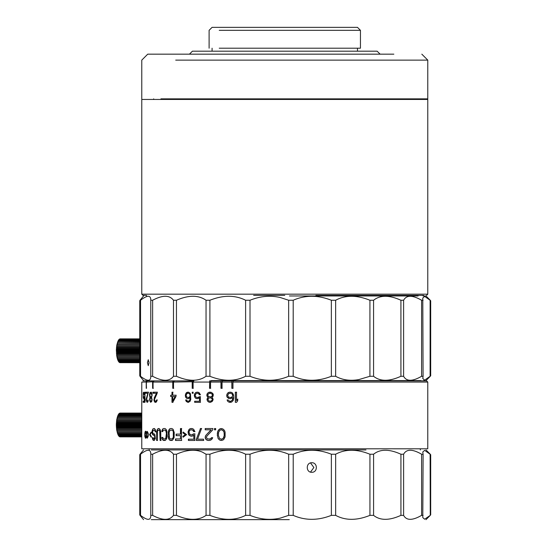 <?xml version="1.0" encoding="UTF-8"?>
<svg xmlns="http://www.w3.org/2000/svg" width="547" height="547" viewBox="0 0 547 547"><rect width="100%" height="100%" fill="white"/><g stroke="black" fill="none" stroke-linecap="round" stroke-linejoin="round"><path stroke-width="0.82" d="M120.032 413.06L141.776 413.06L120.032 413.06M119.451 413.553L141.776 413.211M119.478 413.252L141.776 413.252M118.986 414.072L119.075 413.553L141.776 413.553M119.007 413.614L141.776 413.614M118.549 414.763L118.617 414.072L141.776 414.072M118.555 414.161L141.776 414.161M118.152 415.617L118.186 414.763L141.776 414.763M118.125 414.872L141.776 414.872M117.796 416.616L117.783 415.617L141.776 415.617M117.735 415.747L141.776 415.747M117.489 417.744L117.42 416.616L141.776 416.616M117.373 416.766L141.776 416.766M117.243 418.988L117.065 417.915A11.918 3.877 -90 0 1 117.106 417.744L141.776 417.744M117.065 417.915L141.776 417.915M141.776 430.653L116.778 430.653L116.313 424.91L116.832 418.988L141.776 418.988M116.798 419.173L141.776 419.173M117.031 420.24L141.776 420.24M116.614 420.328L141.776 420.328M116.586 420.527L141.776 420.527M116.867 421.491L141.776 421.491M116.456 421.744L141.776 421.744M116.436 421.942L141.776 421.942M116.75 422.797L141.776 422.797M141.776 423.139L141.776 423.576M116.354 423.207L141.707 423.207M116.34 423.412L141.694 423.412M116.689 424.144L141.776 424.144M141.776 424.534L141.776 425.081M116.313 424.698L141.666 424.698M141.776 436.875L120.34 436.855M116.313 424.91L141.659 424.91M116.682 425.498L141.776 425.498M119.861 436.841L141.776 436.841L119.834 436.663M141.776 426.017L141.776 426.496M116.333 426.195L141.68 426.195M116.34 426.4L141.694 426.4M116.73 426.845L141.776 426.845M141.776 436.663L119.444 436.663L119.349 436.28M141.776 427.645L116.429 427.87M116.408 427.672L141.762 427.672M141.776 436.622L119.376 436.622M116.832 428.157L141.776 428.157M141.776 436.28L118.972 436.28L118.884 435.727M116.552 429.101L141.776 429.101M141.776 436.212L118.904 436.212M116.573 429.299L141.776 429.299M116.99 429.422L141.776 429.422M141.776 435.727L118.521 435.727L118.46 434.995M116.75 430.468L141.776 430.468M141.776 435.631L118.46 435.631M141.776 434.995L118.097 434.995L118.07 434.113M141.776 431.925L117.037 431.925L117.195 430.653M116.996 431.754L141.776 431.754M141.776 434.886L118.036 434.886M141.776 434.113L117.701 434.113L117.721 433.08M141.776 433.08L117.345 433.08L117.427 431.925M117.304 432.923L141.776 432.923M141.776 433.976L117.646 433.976M139.758 352.056L116.333 352.056L116.682 351.16L116.313 350.559L116.86 344.665L139.758 344.665M139.758 356.329L116.757 356.329L116.723 352.514L116.333 352.056M116.723 352.514L139.758 352.514M116.402 353.328L139.758 353.328M139.758 351.844L116.326 351.844M116.415 353.533L139.758 353.533M139.758 351.16L116.682 351.16M116.819 353.834L139.758 353.834M139.758 350.559L116.313 350.559M116.532 354.764L139.758 354.764M139.758 350.347L116.313 350.347M116.559 354.962L139.758 354.962M139.758 349.806L116.696 349.806M116.969 355.106L139.758 355.106M139.758 349.068L116.347 349.068M116.723 356.138L139.758 356.138M139.758 348.863L116.361 348.863M139.758 348.473L116.757 348.473M139.758 347.605L116.449 347.605M139.758 357.608L117.01 357.608L117.167 356.329M116.969 357.43L139.758 357.43M139.758 347.4L116.47 347.4M139.758 347.167L116.88 347.167M139.758 346.189L116.607 346.189M139.758 358.777L117.311 358.777L117.4 357.608M117.263 358.62L139.758 358.62M139.758 345.998L116.634 345.998M139.758 345.923L117.058 345.923M139.758 344.849L116.826 344.849M139.758 359.823L117.66 359.823L117.687 358.777M117.612 359.68L139.758 359.68M139.758 343.598L117.092 343.598L139.758 343.434M117.263 344.665L117.092 343.598M139.758 360.726L118.049 360.726L118.029 359.823M117.995 360.603L139.758 360.603M139.758 342.463L117.414 342.463L139.758 342.313M117.516 343.434L117.414 342.463M139.758 361.471L118.473 361.471L118.412 360.726M118.412 361.376L139.758 361.376M139.758 341.458L117.776 341.458L139.758 341.328M117.831 342.313L117.776 341.458M139.758 362.046L118.925 362.046L118.836 361.471M118.856 361.977L139.758 361.977M139.758 340.603L118.173 340.603L139.758 340.494M118.193 341.328L118.173 340.603M139.758 362.442L119.39 362.442L119.294 362.046M119.321 362.401L139.758 362.401M139.758 339.906L118.603 339.906L139.758 339.824M118.596 340.494L118.603 339.906M139.758 362.661L119.779 362.442M119.807 362.64L139.758 362.64M139.758 339.379L119.061 339.379A11.918 3.877 -90 0 1 119.123 339.325L139.758 339.325M119.034 339.824L119.061 339.379M139.758 362.695L120.285 362.661M139.758 339.037L119.533 339.037L139.758 339.003M139.758 338.88L120.019 338.88L139.758 338.873M146.507 380.876L146.22 388.322L146.22 380.876L142.972 380.876L192.975 380.876M173.741 380.876L173.508 382.066L192.394 381.765L192.394 388.322L193.303 388.322M146.22 382.066L152.88 381.765L152.88 388.322L153.338 388.322M206.855 436.15L206.438 437.668L207.477 438.94L210.424 438.94L211.491 437.668L212.557 437.668L212.345 438.687L210.636 440.205L208.318 440.458L206.233 439.699L205.193 437.668L205.816 435.391L211.06 429.812L205.193 429.812L205.193 428.54L212.769 428.54L212.769 429.812L206.855 436.15M215.58 429.812L214.492 429.812L214.492 428.54L215.58 428.54L215.58 429.812M200.318 428.54L201.522 428.54L197.535 439.193L203.552 439.193L203.552 440.458L196.359 440.458L196.359 439.193L200.489 428.54L196.359 439.193M193.46 433.867L194.807 433.867L194.807 440.458L188.407 440.458L188.407 439.193L193.843 439.193L193.843 435.138L192.893 435.897L190.814 436.15L188.961 435.138L188.407 434.12L188.038 431.836L188.961 429.559L190.814 428.54L192.893 428.793L193.843 429.559L194.807 431.583L193.652 431.583L192.701 430.065L190.814 429.812L189.515 430.571L188.961 432.096L190.069 434.626L191.942 434.879L193.46 433.867M186.589 434.626L183.211 437.162L182.862 436.403L185.33 434.626L182.862 432.855L183.211 432.096L186.589 434.626M180.455 434.12L180.455 428.54L181.481 428.54L181.481 440.458L175.505 440.458L175.505 438.94L180.455 438.94L180.455 435.644L176.148 435.644L176.148 434.12L180.674 434.12L180.674 428.54L181.693 428.54M166.226 432.602L165.809 430.824L164.859 430.065L163.129 430.318L162.609 431.583L161.844 431.583L162.48 429.306L163.656 428.54L164.859 428.54L166.09 429.306L166.924 431.33L167.067 436.403L166.644 438.687L165.536 440.205L162.999 440.205L161.967 438.687L161.844 437.415L162.609 437.415L163.656 438.94L164.859 438.94L165.809 438.181L166.473 432.602L166.09 431.583M168.202 432.602L169.221 429.306L170.548 428.54L171.758 428.54L173.139 429.306L174.233 432.602L174.076 437.668L172.524 440.205L169.809 440.205L168.64 438.687L168.202 436.403L168.449 432.602L168.202 436.403M159.382 430.318L157.974 430.318L157.406 431.583L157.29 440.458L156.627 440.458L156.736 431.33L157.406 429.306L158.439 428.54L159.984 429.306L160.715 431.33L160.839 440.458L160.1 440.458L159.738 430.824M154.705 430.318L153.105 430.318L152.627 432.349L153.105 433.614L154.91 434.626L155.327 438.687L154.09 440.458L153.105 440.205L152.722 439.446L152.339 437.668L152.914 437.668L153.495 438.94L154.09 438.94L154.808 436.909L154.398 435.644L152.627 434.626L152.066 432.602L152.251 430.318L153.01 428.793L154.295 428.54L155.327 429.559L155.758 431.836L155.122 431.836L154.972 430.318L155.013 431.077M149.55 434.626L151.157 432.096L151.334 432.855L150.124 434.626L151.334 436.403L151.157 437.162L149.55 434.626L151.437 437.162M147.287 431.419L148.244 433.402L148.244 436.164L147.287 438.14L146.398 436.759L145.516 438.338L144.791 436.362L144.982 432.212L145.728 431.227L146.398 432.807L147.287 431.419M235.326 392.192L236.516 392.192L236.516 400.602L237.713 399.091L237.713 400.814L236.516 402.325L235.326 402.325L235.326 392.192M232.372 399.953L232.762 397.58L230.608 398.66L228.66 398.448L227.114 397.149L226.725 394.996L227.689 393.061L229.631 392.192L231.586 392.411L232.564 393.061L233.548 394.996L233.747 398.018L233.159 400.602L231.586 402.107L228.851 402.107L227.887 401.464L227.114 399.953L228.078 399.953L229.631 401.245L230.8 401.245L232.482 399.953L232.762 398.018M207.368 398.23L208.257 397.368L207.19 396.507L206.834 395.426L207.19 393.703L208.612 392.411L211.491 392.411L212.947 393.703L213.316 394.784L212.947 396.507L211.853 397.368L212.762 398.23L213.132 399.741L212.222 401.464L210.41 402.325L208.79 402.107L207.368 400.814L207.012 399.091L207.532 398.23L207.012 399.741M186.869 398.448L185.645 397.149L185.344 394.996L186.103 393.061L188.421 392.192L189.987 393.061L190.465 393.922L190.78 399.522L189.987 401.464L187.799 402.325L186.26 401.464L185.645 399.953L186.411 399.953L187.642 401.245L189.043 401.033L189.83 399.953L190.144 397.58L188.421 398.66L186.869 398.448L187.642 398.66M195.313 396.288L196.804 397.58L200.339 396.719L200.339 402.325L194.657 402.325L194.657 401.245L199.491 401.245L199.491 397.799L197.809 398.66L195.976 398.448L195.149 397.799L194.329 395.857L194.657 393.922L195.149 393.061L196.804 392.192L198.643 392.411L199.491 393.061L200.339 394.784L199.32 394.784L198.479 393.491L196.804 393.272L195.313 394.565L195.313 396.288M193.029 393.272L192.223 393.272L192.223 392.192L193.029 392.192L193.029 393.272M171.977 395.214L171.977 392.192L172.763 392.192L172.763 395.214L175.977 395.214L175.977 396.507L172.763 402.325L171.977 402.325L171.977 396.507L170.691 396.507L170.691 395.214L172.216 395.214L172.216 392.192L172.996 392.192M154.179 398.018L156.421 393.272L153.926 393.272L153.926 392.192L157.174 392.192L157.174 393.272L154.439 399.522L154.876 401.033L156.141 401.033L156.606 399.953L157.078 399.953L156.982 400.814L156.23 402.107L154.698 402.107L153.926 399.953L154.452 398.018L153.926 399.953M152.839 393.272L152.839 392.192L153.249 392.192L153.249 393.272L152.839 393.272M151.423 392.411L152.196 394.784L151.574 397.368L152.121 399.741L151.731 401.464L150.678 402.325L149.748 400.814L150.097 397.368L149.543 394.784L150.24 392.411L151.423 392.411M148.34 392.192L146.575 399.522L146.849 401.033L147.663 401.033L147.964 399.953L148.21 400.814L147.717 402.107L147.075 402.325L146.309 400.814L146.309 398.66L147.84 393.272L146.254 393.272L146.254 392.192L148.34 392.192M145.598 393.272L145.598 392.192L145.892 393.272M144.688 392.192L144.948 400.602L145.222 399.091L144.948 402.325L144.982 392.192M144.087 396.719L144.36 402.325L143.177 402.325L143.177 401.245L144.162 401.245L144.162 397.799L143.793 398.66L143.266 397.799L143.266 393.061L143.588 392.192L144.162 393.061L144.36 394.784L143.588 393.272L143.266 395.214L143.458 397.368L143.793 397.58L144.087 396.719M217.323 435.644L217.761 431.33L219.962 428.793L222.636 428.793L224.427 430.318L225.104 432.096L225.104 436.909L223.757 439.446L222.636 440.205L219.962 440.205L218.198 438.687L217.467 435.644L218.198 438.687M145.926 382.066L141.776 382.073L141.776 448.8L427.781 448.8L427.781 382.073L426.585 380.876L423.316 380.575M232.96 382.079L232.96 388.322L231.853 388.322L231.853 382.066L222.048 382.066L222.048 388.322L220.974 388.322L220.974 382.066L210.547 382.066L210.547 388.322L209.528 388.322L209.686 380.876L210.698 380.876L210.698 381.765L211.163 380.876L222.178 380.876L222.178 381.765L222.567 380.876L233.07 380.876L232.96 382.079L427.781 382.073L426.585 380.876L427.781 382.073M192.394 381.765L192.394 380.876L193.877 380.876L193.112 382.066L209.528 382.066M193.112 382.066L193.112 388.322L192.202 388.322L192.202 382.066M173.508 382.066L173.508 388.322L172.763 388.322L172.763 382.066L153.064 382.066L153.064 388.322L152.599 388.322L152.599 382.066M233.07 380.876L426.585 380.876M221.508 380.876L210.157 380.876M209.686 381.765L209.686 388.322L210.698 388.322M221.111 380.876L220.974 382.066M221.111 381.765L221.111 388.322L222.178 388.322M222.178 380.876L232.29 380.876M231.962 380.876L231.853 382.066M231.962 381.765L231.962 388.322L233.07 388.322M421.552 380.876L233.398 380.876L233.07 381.779M146.507 381.765L147.375 380.876L152.948 380.876M173.741 381.765L174.431 380.876L193.214 380.876M146.22 381.765L146.507 388.322M152.88 380.876L152.88 381.765M153.338 380.876L153.338 381.765L154.158 380.876M172.996 380.876L172.763 382.066M172.996 381.765L172.996 388.322L173.741 388.322M193.303 380.876L193.303 381.765M218.342 438.687L219.962 440.205M220.099 440.205L221.426 440.458M217.323 433.361L217.467 435.644M217.467 433.361L217.542 432.096M144.381 396.719L144.23 397.368M217.685 432.096L217.761 431.33M219.962 428.793L218.198 430.318M218.342 430.318L217.904 431.33M220.099 428.793L221.426 428.54M143.423 392.411L143.266 393.061M143.567 393.061L143.177 393.922M144.982 400.602L144.982 402.141M143.471 401.245L143.471 402.325L144.654 402.325M143.177 396.937L143.588 398.66M146.309 400.814L147.075 402.325M146.596 400.814L146.254 399.953M146.254 399.522L146.541 399.953M146.541 399.522L146.411 398.018M148.128 393.272L146.705 398.018M148.62 392.192L146.541 392.192L146.254 393.272M149.543 394.784L149.68 393.703M150.24 392.411L149.885 393.061M150.165 393.061L149.96 393.703M151.321 392.192L150.883 392.192M147.649 401.245L147.964 399.953M149.748 400.814L150.678 402.325M150.028 400.814L149.611 399.741M149.611 399.091L149.892 399.741M149.892 399.091L149.748 398.23M149.953 397.587L150.028 398.23M149.68 396.507L149.953 397.149M149.96 396.507L149.543 395.426M149.823 394.784L149.823 395.426M154.008 400.814L155.232 402.325M155.505 402.325L155.861 402.325M154.281 400.814L154.199 399.953M156.688 393.272L154.452 398.018M153.926 393.272L154.199 392.192L157.44 392.192M153.522 392.192L153.119 392.192L153.119 393.272L153.522 393.272M155.683 401.245L156.408 401.033L156.606 399.953M157.345 399.953L156.873 399.953M193.221 392.192L192.414 392.192L192.414 393.272L193.221 393.272M176.209 395.214L172.996 395.214M171.977 396.507L172.216 402.325L172.996 402.325M170.931 395.214L170.931 396.507M194.657 396.937L195.976 398.448M196.161 398.448L196.804 398.66M194.848 396.937L194.329 395.857M194.329 394.996L194.52 395.857M194.52 394.996L194.657 393.922M195.976 392.411L195.149 393.061M195.334 393.061L194.848 393.922M196.161 392.411L196.804 392.192M197.987 392.192L196.988 392.192M199.32 394.784L200.517 394.784M199.498 394.784L198.985 393.922M197.809 393.272L198.479 393.491M198.657 393.491L199.163 393.922M188.578 401.245L190.028 399.953L190.144 397.58M187.847 398.66L188.619 398.66M185.645 397.149L186.103 397.799M186.308 397.799L187.074 398.448M197.809 397.58L198.479 397.368M200.517 396.719L199.327 396.719L198.657 397.368M194.848 401.245L194.848 402.325L200.517 402.325M199.491 397.799L199.491 401.245M196.988 398.66L197.987 398.66M185.802 400.602L187.799 402.325M187.997 402.325L188.619 402.325M186.007 400.602L185.645 399.953M186.616 399.953L185.857 399.953M207.368 400.814L207.901 401.464M208.058 401.464L208.79 402.107M207.532 400.814L207.176 399.741M207.901 397.587L207.532 398.23M185.857 397.149L185.344 396.076M185.344 394.996L185.549 396.076M185.549 394.996L185.645 393.922M186.869 392.411L186.103 393.061M186.308 393.061L185.857 393.922M187.074 392.411L187.642 392.192M188.619 392.192L187.847 392.192M208.612 392.411L209.508 392.192M210.745 392.192L209.665 392.192M208.954 402.107L209.686 402.325M209.843 402.325L210.561 402.325M227.306 400.602L227.887 401.464M228.003 401.464L228.851 402.107M227.422 400.602L227.114 399.953M228.195 399.953L227.231 399.953M230.916 401.245L232.482 399.953M207.19 396.507L207.901 397.149M208.065 397.149L208.414 397.368M207.354 396.507L206.834 395.426M206.834 394.784L206.998 395.426M206.998 394.784L207.19 393.703M208.776 392.411L207.723 393.061M207.881 393.061L207.354 393.703M227.114 397.149L226.725 396.076M226.725 394.996L226.848 396.076M226.848 394.996L227.108 393.922M228.66 392.411L227.689 393.061M227.812 393.061L227.231 393.922M228.776 392.411L229.631 392.192M230.718 392.192L229.747 392.192M228.974 402.107L229.829 402.325M229.938 402.325L230.718 402.325M146.398 432.807L146.473 432.41M146.712 431.815L146.767 432.41M146.999 431.815L147.034 431.419M237.808 399.091L236.516 400.602M236.619 392.192L235.429 392.192L235.429 402.325L236.619 402.325M232.872 398.018L232.762 397.58M227.231 397.149L229.631 398.66M229.747 398.66L230.718 398.66M146.473 437.156L146.712 437.744M146.999 437.75L147.034 438.14M146.767 437.156L146.398 436.759M144.791 436.362L145.516 438.338M145.085 436.362L144.729 435.378M144.729 434.188L145.023 435.378M145.023 434.188L144.791 433.203M145.181 431.617L144.982 432.212M145.276 432.212L145.085 433.203M145.468 431.617L145.516 431.227M155.122 431.836L156.025 431.836M155.389 431.836L155.286 431.077M154.972 430.318L154.295 430.065M151.437 432.096L149.83 434.626M154.705 438.174L154.398 438.687M154.972 438.181L154.808 437.415M154.808 436.909L155.081 437.415M155.081 436.909L154.705 436.15M153.01 428.793L152.339 431.33L152.524 433.614L153.283 435.138L154.398 435.644M154.671 435.644L154.972 436.15M154.569 428.54L153.769 428.54M152.435 438.434L153.591 440.458M153.864 440.458L154.363 440.458M152.709 438.434L152.339 437.668M153.187 437.668L152.62 437.668M160.1 432.602L160.36 440.458L161.098 440.458M160.36 432.602L159.984 431.583M159.998 430.824L160.244 431.583M159.642 430.318L158.904 430.065M154.363 433.867L153.769 433.867M168.346 437.668L168.64 438.687M168.879 438.687L169.221 439.699M168.592 437.668L168.449 436.403M168.449 432.602L168.346 431.33M168.64 430.318L168.592 431.33M156.627 432.602L156.893 440.458L157.557 440.458M156.893 432.602L156.736 431.33M157.857 428.793L156.955 430.318M157.221 430.318L157.003 431.33M159.17 428.54L158.698 428.54M165.809 430.824L166.336 431.583M169.809 428.793L169.221 429.306M169.461 429.306L168.879 430.318M170.049 428.793L170.548 428.54M171.99 428.54L170.787 428.54M169.461 439.699L170.548 440.458M170.787 440.458L171.99 440.458M161.967 438.687L163.656 440.458M163.909 440.458L165.105 440.458M162.227 438.687L161.844 437.415M162.862 437.415L162.097 437.415M166.09 437.415L165.809 438.181M166.062 438.181L165.645 438.687M166.336 437.415L166.226 436.403M166.473 432.602L166.473 436.403M164.859 430.065L165.399 430.318M165.645 430.318L166.062 430.824M161.844 431.583L162.862 431.583M162.097 431.583L161.967 430.318M162.999 428.793L162.48 429.306M162.732 429.306L162.227 430.318M163.252 428.793L163.656 428.54M165.105 428.54L163.909 428.54M192.134 434.879L192.701 434.626M194.992 433.867L193.652 433.867L192.893 434.626M183.423 432.096L183.074 432.855L185.33 434.626M185.536 434.626L183.074 436.403L183.423 437.162M175.731 438.94L175.731 440.458L181.693 440.458M180.455 435.644L180.455 438.94M176.373 434.12L176.373 435.644M189.884 428.793L188.961 429.559M190.082 428.793L190.814 428.54M192.134 428.54L191.012 428.54M191.942 429.812L193.46 430.571L193.843 431.583L194.992 431.583M196.544 439.193L196.544 440.458L203.723 440.458M201.693 428.54L200.489 428.54M188.606 439.193L188.606 440.458L194.992 440.458M193.843 435.138L193.843 439.193M189.159 429.559L188.243 432.855L189.159 435.138L190.814 436.15M191.012 436.15L192.134 436.15M205.398 438.687L207.06 440.205M207.224 440.205L208.318 440.458M205.569 438.687L205.193 437.668M205.193 437.162L205.364 437.668M205.364 437.162L205.398 436.15M211.217 429.812L205.816 435.391M205.98 435.391L205.569 436.15M212.92 428.54L205.364 428.54L205.193 429.812M215.723 428.54L214.643 428.54L214.643 429.812L215.723 429.812M209.371 439.193L210.424 438.94M212.708 437.668L211.641 437.668L211.06 438.434M211.217 438.434L210.581 438.94M208.475 440.458L209.316 440.458M150.951 397.799L151.546 398.018L152.004 399.31L151.546 401.033L150.951 401.245M152.087 395.426L150.972 393.272L152.087 394.784L151.854 396.288L150.972 396.937L151.546 396.719M224.332 435.391L223.21 438.434L221.426 439.193L219.525 438.434L218.424 435.391L218.643 432.096L220.188 430.065L221.426 429.812L223.21 430.571L224.106 432.089L224.202 435.391L224.332 433.614M170.787 430.065L172.599 430.318L173.372 431.583L173.372 437.415L172.599 438.687L171.758 438.94L173.064 438.181M171.867 430.065L169.953 430.318L169.071 432.602L169.515 438.181L170.548 438.94L171.758 438.94M146.309 432.807L145.728 432.212L146.534 434.386L146.309 436.759L145.728 437.354L146.309 436.759M147.403 432.41L148.175 434.386L147.403 437.156M232.085 393.922L230.8 393.272L232.085 393.922L232.673 395.214L232.482 396.507L230.855 397.58M211.286 398.018L210.41 397.799L212.01 398.66L212.373 399.741L211.286 401.033L210.41 401.245L212.01 400.383M212.01 396.288L212.4 394.784L211.853 393.922L210.41 393.272L212.01 393.922L212.551 394.784L212.01 396.288L210.41 396.937L211.286 396.719M189.713 393.922L188.578 393.272L189.713 393.922L190.185 395.214L190.028 396.507L188.578 397.58L189.241 397.368M175.061 396.507L172.996 400.602L175.026 396.507L172.763 396.507L172.763 400.602M223.21 438.434L224.106 436.909M222.54 438.94L223.08 438.434M222.41 438.94L221.296 439.193M224.106 432.089L222.54 430.065M222.41 430.065L221.296 429.812M223.983 432.096L224.202 433.614M224.202 435.391L223.983 436.909M151.854 398.66L152.004 399.31M152.004 399.741L151.731 399.31M151.731 399.741L151.854 400.383M151.546 401.033L151.574 400.383M151.574 398.66L150.972 397.799L150.097 398.66L150.097 400.383L150.972 401.245M189.713 396.937L189.043 397.368M190.028 396.507L189.515 396.937M188.578 393.272L187.026 393.491L186.103 395.214L186.561 396.937L188.578 397.58M151.854 396.288L151.806 395.426M151.574 396.288L151.273 396.719M150.972 393.272L150.384 393.491L149.885 394.784L150.097 396.288L150.972 396.937M210.41 397.799L208.975 398.018L207.901 399.31L208.975 401.033L210.41 401.245M190.028 394.565L190.185 395.214M189.515 393.922L189.83 394.565M190.185 395.857L189.987 395.214M189.987 395.857L189.83 396.507M211.853 396.288L211.128 396.719M210.41 393.272L208.975 393.491L207.723 394.784L208.257 396.288L210.41 396.937M212.01 398.66L211.128 398.018M211.853 398.66L212.373 399.31M212.373 399.741L212.222 399.31M212.222 399.741L211.853 400.383M232.482 394.565L232.673 395.214M231.976 393.922L232.372 394.565M232.673 395.857L232.564 395.214M232.482 396.507L230.916 397.58M232.564 395.857L232.372 396.507M230.8 393.272L228.851 393.491L227.689 395.214L228.27 396.937L230.8 397.58M146.534 435.18L146.459 435.966M146.022 436.759L146.172 435.966M145.728 432.212L145.051 434.386L145.728 437.354M173.529 436.403L173.372 437.415M148.087 433.593L148.175 434.386M148.175 435.18L147.888 434.386M147.888 435.18L148.087 435.966M147.827 436.759L147.799 435.966M147.54 436.759L147.567 437.156M147.799 433.593L147.287 432.41L146.63 433.593L146.63 435.966L147.287 437.156M146.459 433.593L146.022 432.807M146.172 433.593L146.534 434.386M146.247 435.18L146.247 434.386M172.831 438.181L173.139 437.415M173.372 431.583L172.599 430.318M172.367 430.318L171.758 430.065M173.139 431.583L173.529 432.602M173.296 436.403L173.296 432.602M418.134 295.961L289.452 295.961M143.56 295.961L140.011 300.255L140.545 300.255L140.011 300.255M150.787 376.281C150.822 381.574 147.403 381.574 140.545 376.281L140.545 300.255C147.403 294.963 150.822 294.963 150.787 300.255L150.787 376.281L152.627 376.281L152.627 300.255L150.787 300.255L150.794 376.521M152.627 300.255C162.589 294.963 169.536 294.963 173.474 300.255L173.474 376.281L176.455 376.281L176.455 300.255L173.474 300.255M176.455 300.255C188.633 294.963 198.493 294.963 206.041 300.255L206.041 376.281L209.904 376.281L209.904 300.255L206.041 300.255M209.904 300.255C223.217 294.963 235.121 294.963 245.61 300.255L245.61 376.281L250.006 376.281L250.006 300.255L245.61 300.255M250.006 300.255C260.057 296.173 270.074 295.236 280.057 297.459L288.659 300.255L288.659 376.281L293.199 376.281L293.199 300.255L288.659 300.255M425.997 380.575L430.27 376.281M423.084 376.281L422.783 298.04L424.643 296.385L430.12 300.255L430.12 376.281L424.643 380.158L422.783 378.497L423.084 376.281L421.6 376.281C412.438 381.574 406.442 381.574 403.604 376.281L403.604 300.255L400.924 300.255L400.924 376.281L403.604 376.281M400.924 376.281C389.266 381.574 380.151 381.574 373.574 376.281L373.574 300.255L369.922 300.255L369.922 376.281L373.574 376.281M369.922 376.281L358.818 379.584C350.08 381.115 342.354 380.015 335.646 376.281L335.646 300.255L331.359 300.255L331.359 376.281L335.646 376.281M211.251 380.575L421.005 380.575M430.27 300.255L425.997 295.961L423.016 295.961L423.016 295.366M331.359 376.281C317.957 381.574 305.24 381.574 293.199 376.281M288.659 376.281C276.16 381.574 263.271 381.574 250.006 376.281M245.61 376.281C235.121 381.574 223.217 381.574 209.904 376.281M206.041 376.281C198.493 381.574 188.633 381.574 176.455 376.281M173.474 376.281C169.536 381.574 162.589 381.574 152.627 376.281M140.011 376.281L140.545 376.281L140.011 376.281L143.56 380.575M148.955 361.758L148.955 363.639M148.989 362.702L148.264 359.721L147.416 362.702L148.264 365.676L148.989 362.702M293.199 300.255C305.24 294.963 317.957 294.963 331.359 300.255M335.646 300.255C345.389 294.963 356.815 294.963 369.922 300.255M373.574 300.255C380.151 294.963 389.266 294.963 400.924 300.255M403.604 300.255C406.442 294.963 412.438 294.963 421.6 300.255L421.6 376.281M423.084 300.255L421.6 300.255M377.683 54.167L197.754 54.167M141.776 98.857L141.776 60.122L147.731 54.167L393.847 54.167M421.826 54.167L427.781 60.122L175.71 60.122M219.244 30.331L360.452 30.331L357.471 27.35L212.086 27.35L209.104 30.331L209.104 48.204M219.244 48.204L360.446 48.204L360.452 30.331M357.471 48.204L357.471 51.186L377.136 51.186L192.421 51.186L321.123 51.186M160.934 98.857L427.781 98.857L427.781 60.122M197.754 60.122L215.662 60.122M353.895 60.122L371.803 60.122M197.761 54.167L181.221 54.167M388.336 54.167L377.314 54.167M347.728 27.35L250.218 27.35M151.252 519.65L289.267 519.65M250.02 454.229C263.285 448.937 276.173 448.937 288.672 454.229L293.213 454.229C305.253 448.937 317.971 448.937 331.373 454.229L335.66 454.229C345.403 448.937 356.829 448.937 369.936 454.229L369.936 515.356C356.829 520.648 345.403 520.648 335.66 515.356L331.373 515.356C317.971 520.648 305.253 520.648 293.213 515.356L288.672 515.356L280.242 518.132C270.197 520.382 260.126 519.459 250.02 515.356L250.02 454.229L245.624 454.229L245.624 515.356L250.02 515.356M245.624 515.356C235.135 520.648 223.231 520.648 209.918 515.356L209.918 454.229L206.055 454.229L206.055 515.356L209.918 515.356M206.055 515.356C198.506 520.648 188.64 520.648 176.462 515.356L176.462 454.229L173.481 454.229L173.481 515.356L176.462 515.356M173.481 515.356C169.543 520.648 162.596 520.648 152.634 515.356L152.634 454.229L150.794 454.229L150.794 515.356L152.634 515.356M143.56 449.935L140.018 454.229L140.545 454.229L140.545 515.356L140.018 515.356L140.545 515.356C147.41 520.648 150.822 520.648 150.794 515.356L150.801 515.595M140.018 515.356L143.56 519.65M310.505 462.926L313.882 467.514L310.505 472.095M311.783 472.28C305.78 472.574 305.78 462.447 311.783 462.748C317.848 462.447 317.848 472.574 311.783 472.28M365.977 449.935L151.252 449.935M176.462 454.229C186.589 449.771 195.211 449.06 202.335 452.102L206.055 454.229M209.918 454.229C223.231 448.937 235.135 448.937 245.624 454.229M373.58 454.229C380.165 448.937 389.279 448.937 400.93 454.229L400.93 515.356C389.279 520.648 380.165 520.648 373.58 515.356L373.58 454.229L369.936 454.229M403.611 454.229C406.448 448.937 412.445 448.937 421.607 454.229L421.607 515.356C412.445 520.648 406.448 520.648 403.611 515.356L403.611 454.229L400.93 454.229M421.607 454.229L423.111 454.413L422.783 517.578L424.643 519.233L430.27 515.356L425.997 519.65M423.084 454.229L422.783 452.007L424.643 450.352L430.127 454.229L430.27 515.356M430.27 454.229L425.997 449.935M150.801 453.989L150.794 454.229C150.822 448.937 147.41 448.937 140.545 454.229L140.018 454.229M150.794 515.336L150.794 454.229M152.634 454.229C162.596 448.937 169.543 448.937 173.481 454.229M421.607 515.356L423.084 515.356M400.93 515.356L403.611 515.356M369.936 515.356L373.58 515.356M284.782 295.366L253.651 295.366M423.61 295.366L315.906 295.366M427.781 294.177L141.776 294.177L141.776 99.451L427.781 99.451L427.781 294.177L426.592 295.366M415.87 99.451L415.87 98.857L415.87 99.451M153.686 99.451L153.686 98.857L153.686 99.451M141.776 294.177L142.965 295.366L145.946 295.366M331.373 454.229L331.373 515.356M293.213 515.356L293.213 454.229M335.66 515.356L335.66 454.229M288.672 454.229L288.672 515.356M146.541 295.961L146.541 295.366M139.758 300.693L139.758 375.844M430.687 300.727L430.687 375.81M212.086 51.186L212.086 48.204M377.136 51.186L380.117 54.167M192.421 51.186L189.44 54.167M420.335 448.8L420.335 449.935M149.222 448.8L149.222 449.935M430.687 514.884L430.687 454.701M139.758 514.918L139.758 454.666"/></g></svg>
